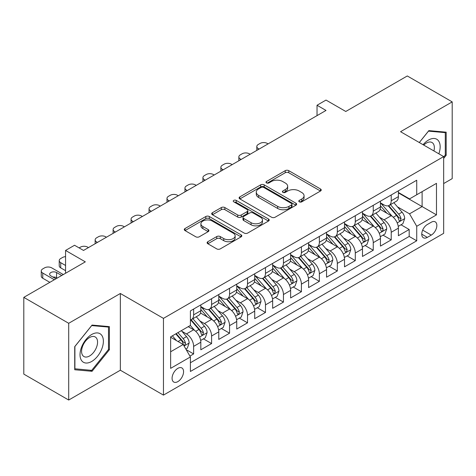 <?xml version="1.0" encoding="UTF-8"?>
<svg xmlns="http://www.w3.org/2000/svg" width="476" height="476" viewBox="0 0 476 476"><rect width="100%" height="100%" fill="white"/><g stroke="black" fill="none" stroke-linecap="round" stroke-linejoin="round"><path stroke-width="0.71" d="M299.303 201.836A1.743 1.006 0 0 0 301.772 201.836L320.503 191.019A2.493 1.44 0 0 0 321.235 190.001A2.493 1.44 0 0 0 320.503 188.984L288.765 170.664A2.493 1.44 0 0 0 285.243 170.664L266.506 181.481A1.743 1.006 0 0 0 265.995 182.189A1.743 1.006 0 0 0 266.506 182.903A1.743 1.006 0 0 0 268.976 182.903L271.403 181.505A7.979 4.605 0 0 1 282.685 181.505L285.326 183.028A7.979 4.605 0 0 1 287.665 186.289A7.979 4.605 0 0 1 285.326 189.543L282.905 190.947A1.743 1.006 0 0 0 282.393 191.655A1.743 1.006 0 0 0 282.905 192.369A1.743 1.006 0 0 0 285.374 192.369L287.796 190.971A7.979 4.605 0 0 1 299.083 190.971L301.724 192.494A7.979 4.605 0 0 1 304.063 195.755A7.979 4.605 0 0 1 301.724 199.01L299.303 200.414A1.743 1.006 0 0 0 298.791 201.122A1.743 1.006 0 0 0 299.303 201.836L299.303 200.414M177.828 381.633A8.128 4.695 120 0 0 183.135 374.469A8.128 4.695 120 0 0 181.891 367.954A8.128 4.695 120 0 0 177.828 368.359A8.128 4.695 120 0 0 172.514 375.522A8.128 4.695 120 0 0 173.764 382.032A8.128 4.695 120 0 0 177.828 381.633M207.839 241.713A2.493 1.44 0 0 0 207.108 242.73A2.493 1.44 0 0 0 207.839 243.748L216.747 248.888A2.493 1.44 0 0 0 220.269 248.888L241.076 236.881A2.493 1.44 0 0 0 241.808 235.858A2.493 1.44 0 0 0 241.076 234.841L209.339 216.52A2.493 1.44 0 0 0 205.81 216.52L185.009 228.534A2.493 1.44 0 0 0 184.277 229.551A2.493 1.44 0 0 0 185.009 230.568L195.761 236.774A2.493 1.44 0 0 0 199.289 236.774L208.19 231.639A2.493 1.44 0 0 0 208.922 230.616A2.493 1.44 0 0 0 208.19 229.599L202.859 226.522A6.67 3.85 0 0 1 200.908 223.797A6.67 3.85 0 0 1 205.025 220.239A6.67 3.85 0 0 1 212.29 221.078L233.186 233.139A6.67 3.85 0 0 1 235.138 235.858A6.67 3.85 0 0 1 231.021 239.416A6.67 3.85 0 0 1 223.75 238.583L220.269 236.572A2.493 1.44 0 0 0 216.747 236.572L207.839 241.713L207.839 243.748M443.668 183.558L452.2 178.631L452.2 101.888L407.295 75.964L345.772 111.479L326.012 100.073L317.034 105.255L326.012 110.444L83.526 250.441L74.542 245.259L65.563 250.441L65.563 273.26M68.705 323.293L68.705 400.036L120.345 370.221L120.345 293.484L68.705 323.293L23.8 297.369L85.323 261.854L65.563 250.441M120.345 293.484L163.458 318.373L443.668 156.592L443.668 233.335L163.458 395.11L163.458 318.373M452.2 101.888L400.56 131.703L443.668 156.592M271.576 217.234A2.493 1.44 0 0 0 275.104 217.234L295.905 205.221A2.493 1.44 0 0 0 296.637 204.204A2.493 1.44 0 0 0 295.905 203.187L264.174 184.861A2.493 1.44 0 0 0 260.646 184.861L239.839 196.874A2.493 1.44 0 0 0 239.113 197.891A2.493 1.44 0 0 0 239.839 198.909L271.576 217.234M234.454 202.217A1.743 1.006 0 0 1 236.227 202.461L236.227 200.384L268.494 219.014A2.493 1.44 0 0 1 269.22 220.031A2.493 1.44 0 0 1 268.494 221.048L247.687 233.061A2.493 1.44 0 0 1 244.158 233.061L212.427 214.741L212.427 212.701A2.493 1.44 0 0 0 211.695 213.724A2.493 1.44 0 0 0 212.427 214.741M212.427 212.701L221.328 207.56A2.493 1.44 0 0 1 224.856 207.56L237.726 214.991A2.493 1.44 0 0 0 241.249 214.991L247.157 211.582A2.493 1.44 0 0 0 247.889 210.565A2.493 1.44 0 0 0 247.157 209.547L233.758 201.812A1.743 1.006 0 0 1 233.246 201.098A1.743 1.006 0 0 1 234.323 200.17A1.743 1.006 0 0 1 236.227 200.384M68.705 400.036L23.8 374.112L23.8 297.369M189.906 356.096L193.631 353.942L186.181 349.64M181.939 331.32L186.449 333.926A10.163 5.867 60 0 1 193.631 346.373L200.818 342.22L200.818 349.795L211.594 343.571L203.425 338.852M199.902 320.955L204.412 323.555A10.163 5.867 60 0 1 211.594 336.002L218.781 331.855L218.781 339.424L229.557 333.2L221.388 328.482M217.865 310.584L222.375 313.184A10.163 5.867 60 0 1 229.557 325.632L236.745 321.484L236.745 329.053L247.52 322.829L239.345 318.111M235.822 300.213L240.332 302.813A10.163 5.867 60 0 1 247.52 315.261L254.708 311.114L254.708 318.682L265.483 312.458L257.308 307.74M253.785 289.842L258.295 292.442A10.163 5.867 60 0 1 265.483 304.89L272.665 300.743L272.665 308.311L283.446 302.087L275.271 297.369M271.748 279.471L276.258 282.072A10.163 5.867 60 0 1 283.446 294.519L290.628 290.372L290.628 297.94L301.409 291.717L293.234 286.998M289.711 269.101L294.222 271.707A10.163 5.867 60 0 1 301.409 284.148L308.591 280.001L308.591 287.569L319.366 281.346L311.197 276.627M307.675 258.73L312.185 261.336A10.163 5.867 60 0 1 319.366 273.777L326.554 269.63L326.554 277.199L337.329 270.981L329.16 266.262M325.638 248.359L330.148 250.965A10.163 5.867 60 0 1 337.329 263.406L344.517 259.259L344.517 266.828L355.292 260.61L347.123 255.892M343.601 237.988L348.111 240.594A10.163 5.867 60 0 1 355.292 253.036L362.48 248.888L362.48 256.457L373.255 250.239L365.08 245.521M361.564 227.617L366.074 230.223A10.163 5.867 60 0 1 373.255 242.665L380.443 238.518L380.443 246.092L391.218 239.868L391.218 232.294A10.163 5.867 -120 0 0 384.031 219.852L379.521 217.246M383.043 235.15L391.218 239.868M200.818 342.22A10.163 5.867 -120 0 0 193.631 329.779L188.246 326.667M218.781 331.855A10.163 5.867 -120 0 0 211.594 319.408L200.485 312.994M236.745 321.484A10.163 5.867 -120 0 0 229.557 309.037L218.448 302.623M254.708 311.114A10.163 5.867 -120 0 0 247.52 298.666L236.411 292.252M272.665 300.743A10.163 5.867 -120 0 0 265.483 288.295L254.374 281.881M290.628 290.372A10.163 5.867 -120 0 0 283.446 277.925L272.337 271.51M308.591 280.001A10.163 5.867 -120 0 0 301.409 267.554L290.3 261.14M326.554 269.63A10.163 5.867 -120 0 0 319.366 257.183L308.264 250.775M344.517 259.259A10.163 5.867 -120 0 0 337.329 246.818L326.221 240.404M362.48 248.888A10.163 5.867 -120 0 0 355.292 236.447L344.184 230.033M380.443 238.518A10.163 5.867 -120 0 0 373.255 226.076L362.147 219.662M431.274 222.238L427.323 224.517A7.872 4.546 120 0 0 422.176 231.461A7.872 4.546 120 0 0 423.384 237.768A7.872 4.546 120 0 0 427.323 237.381L431.274 235.096A7.872 4.546 120 0 0 436.421 228.159A7.872 4.546 120 0 0 435.213 221.846A7.872 4.546 120 0 0 431.274 222.238M170.64 351.764L183.212 344.505L190.4 356.946L190.4 371.47L416.726 240.802L416.726 226.284L409.538 213.837L397.484 206.876M190.4 356.946L170.64 368.359L170.64 336.829L190.4 325.423L190.4 310.905L416.726 180.237L416.726 194.755L436.48 183.349L436.48 214.872L416.726 226.284M200.818 306.55L204.412 308.621A10.163 5.867 60 0 0 209.494 309.126L216.675 304.979A10.163 5.867 -120 0 0 218.781 300.326L218.781 294.519M218.781 296.179L222.375 298.25A10.163 5.867 60 0 0 227.451 298.755L234.638 294.608A10.163 5.867 -120 0 0 236.745 289.955L236.745 284.148M236.745 285.808L240.332 287.879A10.163 5.867 60 0 0 245.414 288.385L252.601 284.237A10.163 5.867 -120 0 0 254.708 279.585L254.708 273.777M254.708 275.437L258.295 277.514A10.163 5.867 60 0 0 263.377 278.014L270.564 273.867A10.163 5.867 -120 0 0 272.665 269.214L272.665 263.406M272.665 265.067L276.258 267.143A10.163 5.867 60 0 0 281.34 267.643L288.527 263.496A10.163 5.867 -120 0 0 290.628 258.843L290.628 253.036M290.628 254.696L294.222 256.772A10.163 5.867 60 0 0 299.303 257.272L306.485 253.125A10.163 5.867 -120 0 0 308.591 248.472L308.591 242.665M308.591 244.325L312.185 246.401A10.163 5.867 60 0 0 317.266 246.901L324.448 242.754A10.163 5.867 -120 0 0 326.554 238.101L326.554 232.294M326.554 233.954L330.148 236.031A10.163 5.867 60 0 0 335.229 236.53L342.411 232.383A10.163 5.867 -120 0 0 344.517 227.73L344.517 221.923M344.517 223.583L348.111 225.66A10.163 5.867 60 0 0 353.192 226.16L360.374 222.012A10.163 5.867 -120 0 0 362.48 217.365L362.48 211.552M362.48 213.212L366.074 215.289A10.163 5.867 60 0 0 371.149 215.795L378.337 211.641A10.163 5.867 -120 0 0 380.443 206.995L380.443 201.187M190.4 362.754L409.182 236.447L409.182 229.497L398.4 235.721L398.4 228.147A10.163 5.867 -120 0 0 391.218 215.705L380.11 209.291M380.443 202.841L384.031 204.918A10.163 5.867 -120 0 0 389.112 205.424A10.163 5.867 -120 0 0 391.218 200.771L391.218 194.964M389.112 205.424L396.3 201.271A10.163 5.867 -120 0 0 398.4 196.624L398.4 190.816M193.631 309.037L193.631 314.844A10.163 5.867 60 0 1 191.53 319.497A10.163 5.867 60 0 1 190.4 319.908M191.53 319.497L198.712 315.35A10.163 5.867 -120 0 0 200.818 310.697L200.818 304.89M211.594 298.666L211.594 304.473A10.163 5.867 60 0 1 209.494 309.126M229.557 288.295L229.557 294.103A10.163 5.867 60 0 1 227.451 298.755M247.52 277.925L247.52 283.732A10.163 5.867 60 0 1 245.414 288.385M265.483 267.554L265.483 273.361A10.163 5.867 60 0 1 263.377 278.014M283.446 257.183L283.446 262.99A10.163 5.867 60 0 1 281.34 267.643M301.409 246.812L301.409 252.619A10.163 5.867 60 0 1 299.303 257.272M319.366 236.441L319.366 242.254A10.163 5.867 60 0 1 317.266 246.901M337.329 226.076L337.329 231.883A10.163 5.867 60 0 1 335.229 236.53M355.292 215.705L355.292 221.513A10.163 5.867 60 0 1 353.192 226.16M373.255 205.334L373.255 211.142A10.163 5.867 60 0 1 371.149 215.795M373.255 242.665L373.255 250.239M355.292 253.036L355.292 260.61M337.329 263.406L337.329 270.981M319.366 273.777L319.366 281.346M301.409 284.148L301.409 291.717M283.446 294.519L283.446 302.087M265.483 304.89L265.483 312.458M247.52 315.261L247.52 322.829M229.557 325.632L229.557 333.2M211.594 336.002L211.594 343.571M193.631 346.373L193.631 353.942M183.212 344.505L170.64 337.246M409.538 213.837L422.111 206.578L422.111 191.644L436.48 183.349M398.4 192.887L436.48 214.872M398.4 192.477L409.538 198.903L416.726 194.755M120.345 370.221L163.458 395.11M317.034 105.255L317.034 115.626M401.006 224.779L409.182 229.497M409.182 236.447L416.726 240.802M443.668 158.419L446.185 155.289L446.185 132.179L428.846 130.626L419.291 142.52M74.72 369.751L92.058 371.298L109.391 349.735L109.391 326.625L92.058 325.072L74.72 346.635L74.72 369.751M445.286 154.771L446.185 155.289M108.492 349.217L109.391 349.735M90.226 370.239L92.058 371.298M299.999 202.086L301.724 201.086A7.979 4.605 0 0 0 304.063 197.832L304.063 195.755M287.665 186.289L287.665 188.359A7.979 4.605 0 0 1 285.326 191.62L283.601 192.619M320.473 191.043L288.765 172.734A2.493 1.44 0 0 0 285.243 172.734L267.203 183.147M295.876 205.239L264.174 186.937A2.493 1.44 0 0 0 260.646 186.937L239.874 198.932M291.502 204.918A1.743 1.006 0 0 0 292.014 204.204A1.743 1.006 0 0 0 291.502 203.49L263.644 187.407A1.743 1.006 0 0 0 261.175 187.407L258.617 188.883A7.979 4.605 0 0 0 256.278 192.143A7.979 4.605 0 0 0 258.617 195.398L277.657 206.394A7.979 4.605 0 0 0 288.944 206.394L291.502 204.918L291.502 206.989A1.743 1.006 0 0 0 292.014 206.281L292.014 204.204M256.278 192.143L256.278 194.214A7.979 4.605 0 0 0 258.617 197.475L258.617 195.398M291.502 206.989L288.944 208.464A7.979 4.605 0 0 1 277.657 208.464L258.617 197.475M212.457 214.759L221.328 209.636L221.328 207.56M247.889 210.565L247.889 212.641A2.493 1.44 0 0 1 247.157 213.659L241.249 217.068A2.493 1.44 0 0 1 237.726 217.068L224.856 209.636A2.493 1.44 0 0 0 221.328 209.636M236.227 202.461L268.458 221.072M251.078 222.703A6.67 3.85 0 0 0 258.349 223.541A6.67 3.85 0 0 0 262.466 219.983A6.67 3.85 0 0 0 260.515 217.258L253.155 213.01A2.493 1.44 0 0 0 249.626 213.01L243.718 216.419A2.493 1.44 0 0 0 242.992 217.437A2.493 1.44 0 0 0 243.718 218.454L251.078 222.703L251.078 224.779A6.67 3.85 0 0 0 258.349 225.612A6.67 3.85 0 0 0 262.466 222.054L262.466 219.983M242.992 217.437L242.992 219.513A2.493 1.44 0 0 0 243.718 220.531L243.718 218.454M251.078 224.779L243.718 220.531M235.138 235.858L235.138 237.935A6.67 3.85 0 0 1 231.021 241.493A6.67 3.85 0 0 1 223.75 240.66L220.269 238.649A2.493 1.44 0 0 0 216.747 238.649L207.875 243.771M200.908 223.797L200.908 225.874A6.67 3.85 0 0 0 202.859 228.593L202.859 226.522M208.161 231.657L202.859 228.593M241.04 236.899L209.339 218.597A2.493 1.44 0 0 0 205.81 218.597L185.039 230.586M398.251 226.368L402.892 223.69L404.689 218.502A6.729 3.885 -120 0 0 402.065 212.183L393.86 202.681M259.105 149.071L258.295 148.607A5.081 2.933 -0 0 1 256.808 146.531A5.081 2.933 -0 0 1 258.295 144.46L260.092 143.425A5.081 2.933 -0 0 1 267.28 143.425L268.083 143.889M392.218 216.36L382.484 205.091A19.433 11.222 -120 0 0 380.443 202.954M386.881 213.2L381.437 206.893A16.13 9.312 -120 0 0 380.443 205.81M388.196 205.787L396.502 215.396A6.729 3.885 60 0 1 398.9 220.037L399.388 220.834L400.298 220.703L401.054 218.787A6.729 3.885 -120 0 0 398.656 214.152L390.445 204.65M388.684 205.632L397.609 215.955A3.427 1.981 60 0 1 398.471 217.3L401.054 218.787M438.836 153.802A16.511 9.532 120 0 0 428.489 140.051A16.511 9.532 120 0 0 423.081 144.704M433.916 150.963A11.305 6.527 120 0 0 432.018 142.514A11.305 6.527 120 0 0 426.365 143.074A11.305 6.527 120 0 0 423.747 145.091M419.326 142.538L428.489 131.138L445.286 132.637L445.286 155.033L443.668 157.044M444.173 131.995L445.286 132.637M101.81 348.884A16.511 9.532 120 0 0 97.532 332.932A16.511 9.532 120 0 0 81.586 347.075A16.511 9.532 120 0 0 85.859 363.021A16.511 9.532 120 0 0 101.81 348.884M96.491 347.367A11.305 6.527 120 0 0 95.224 336.96A11.305 6.527 120 0 0 82.651 346.135A11.305 6.527 120 0 0 83.919 356.542A11.305 6.527 120 0 0 96.491 347.367M74.905 368.87L74.905 346.48L91.695 325.584L108.492 327.083L108.492 349.479L91.695 370.37L74.72 368.769M107.38 326.441L108.492 327.083M380.288 236.739L384.929 234.061L386.726 228.873A6.729 3.885 -120 0 0 384.108 222.554L375.897 213.052M241.142 159.442L240.332 158.978A5.081 2.933 -0 0 1 238.845 156.901A5.081 2.933 -0 0 1 240.332 154.831L242.129 153.79A5.081 2.933 -0 0 1 249.317 153.79L250.126 154.26M374.255 226.731L364.521 215.461A19.433 11.222 -120 0 0 362.48 213.325M368.918 223.571L363.474 217.264A16.13 9.312 -120 0 0 362.48 216.181M370.239 216.158L378.539 225.767A6.729 3.885 60 0 1 380.937 230.408L381.425 231.205L382.335 231.074L382.948 230.336L383.091 229.158A6.729 3.885 -120 0 0 380.693 224.523L372.488 215.021M370.727 216.003L379.646 226.326A3.427 1.981 60 0 1 380.508 227.671L383.091 229.158M362.325 247.109L366.966 244.432L368.763 239.244A6.729 3.885 -120 0 0 366.145 232.925L357.934 223.422M223.179 169.813L222.375 169.349A5.081 2.933 -0 0 1 220.882 167.272A5.081 2.933 -0 0 1 222.375 165.202L224.166 164.16A5.081 2.933 -0 0 1 231.354 164.16L232.163 164.631M356.292 237.102L346.558 225.832A19.433 11.222 -120 0 0 344.517 223.696M350.955 233.936L345.511 227.635A16.13 9.312 -120 0 0 344.517 226.552M352.276 226.528L360.576 236.138A6.729 3.885 60 0 1 362.974 240.779L363.462 241.576L364.372 241.445L364.985 240.707L365.128 239.529A6.729 3.885 -120 0 0 362.73 234.894L354.525 225.392M352.764 226.368L361.683 236.697A3.427 1.981 60 0 1 362.545 238.042L365.128 239.529M344.368 257.48L349.009 254.803L350.8 249.614A6.729 3.885 -120 0 0 348.182 243.295L339.971 233.793M205.215 180.184L204.412 179.72A5.081 2.933 -0 0 1 202.925 177.643A5.081 2.933 -0 0 1 204.412 175.573L206.209 174.531A5.081 2.933 -0 0 1 213.391 174.531L214.2 175.001M338.329 247.472L328.595 236.203A19.433 11.222 -120 0 0 326.554 234.067M332.992 244.307L327.548 238.006A16.13 9.312 -120 0 0 326.554 236.923M334.313 236.899L342.613 246.508A6.729 3.885 60 0 1 345.011 251.144L345.505 251.947L346.409 251.816L347.171 249.9A6.729 3.885 -120 0 0 344.767 245.265L336.562 235.763M334.801 236.739L343.72 247.068A3.427 1.981 60 0 1 344.582 248.407L347.171 249.9M326.405 267.851L331.046 265.174L332.837 259.985A6.729 3.885 -120 0 0 330.219 253.666L322.014 244.164M187.258 190.555L186.449 190.091A5.081 2.933 -0 0 1 184.962 188.014A5.081 2.933 -0 0 1 186.449 185.943L188.246 184.902A5.081 2.933 -0 0 1 195.428 184.902L196.237 185.372M320.366 257.843L310.632 246.574A19.433 11.222 -120 0 0 308.591 244.438M315.029 254.678L309.584 248.377A16.13 9.312 -120 0 0 308.591 247.294M316.35 247.27L324.65 256.879A6.729 3.885 60 0 1 327.048 261.514L327.542 262.312L328.452 262.187L329.208 260.271A6.729 3.885 -120 0 0 326.804 255.636L318.599 246.134M316.837 247.109L325.757 257.439A3.427 1.981 60 0 1 326.619 258.777L329.208 260.271M308.442 278.222L313.083 275.539L314.88 270.356A6.729 3.885 -120 0 0 312.256 264.037L304.051 254.535M169.295 200.926L168.486 200.461A5.081 2.933 -0 0 1 166.999 198.385A5.081 2.933 -0 0 1 168.486 196.308L170.283 195.273A5.081 2.933 -0 0 1 177.465 195.273L178.274 195.743M302.403 268.214L292.675 256.945A19.433 11.222 -120 0 0 290.628 254.809M297.066 265.049L291.621 258.748A16.13 9.312 -120 0 0 290.628 257.665M298.387 257.641L306.687 267.25A6.729 3.885 60 0 1 309.091 271.885L309.578 272.683L310.489 272.558L311.245 270.642A6.729 3.885 -120 0 0 308.841 266.007L300.636 256.505M298.874 257.48L307.793 267.81A3.427 1.981 60 0 1 308.656 269.148L311.245 270.642M290.479 288.593L295.12 285.909L296.917 280.727A6.729 3.885 -120 0 0 294.293 274.408L286.088 264.906M151.332 211.296L150.523 210.832A5.081 2.933 -0 0 1 149.036 208.756A5.081 2.933 -0 0 1 150.523 206.679L152.32 205.644A5.081 2.933 -0 0 1 159.508 205.644L160.311 206.108M284.446 278.585L274.712 267.316A19.433 11.222 -120 0 0 272.665 265.18M279.103 275.42L273.658 269.118A16.13 9.312 -120 0 0 272.665 268.036M280.423 268.012L288.724 277.621A6.729 3.885 60 0 1 291.128 282.256L291.615 283.053L292.526 282.928L293.281 281.013A6.729 3.885 -120 0 0 290.884 276.377L282.673 266.875M280.911 267.851L289.83 278.18A3.427 1.981 60 0 1 290.699 279.519L293.281 281.013M272.516 298.964L277.157 296.28L278.954 291.098A6.729 3.885 -120 0 0 276.33 284.773L268.125 275.271M133.369 221.667L132.56 221.203A5.081 2.933 -0 0 1 131.073 219.127A5.081 2.933 -0 0 1 132.56 217.05L134.357 216.015A5.081 2.933 -0 0 1 141.545 216.015L142.348 216.479M266.483 288.956L256.748 277.686A19.433 11.222 -120 0 0 254.708 275.55M261.145 285.79L255.701 279.489A16.13 9.312 -120 0 0 254.708 278.406M262.46 278.377L270.761 287.992A6.729 3.885 60 0 1 273.164 292.627L273.652 293.424L274.563 293.299L275.318 291.383A6.729 3.885 -120 0 0 272.921 286.748L264.71 277.246M262.948 278.222L271.867 288.551A3.427 1.981 60 0 1 272.736 289.89L275.318 291.383M254.553 309.335L259.194 306.651L260.991 301.469A6.729 3.885 -120 0 0 258.367 295.144L250.162 285.642M115.406 232.038L114.597 231.568A5.081 2.933 -0 0 1 113.109 229.497A5.081 2.933 -0 0 1 114.597 227.421L116.394 226.386A5.081 2.933 -0 0 1 123.581 226.386L124.391 226.85M248.52 299.327L238.785 288.057A19.433 11.222 -120 0 0 236.745 285.921M243.182 296.161L237.738 289.86A16.13 9.312 -120 0 0 236.745 288.777M244.497 288.748L252.804 298.363A6.729 3.885 60 0 1 255.201 302.998L255.689 303.795L256.6 303.67L257.355 301.754A6.729 3.885 -120 0 0 254.957 297.119L246.752 287.617M244.991 288.593L253.91 298.922A3.427 1.981 60 0 1 254.773 300.261L257.355 301.754M236.59 319.705L241.231 317.022L243.028 311.839A6.729 3.885 -120 0 0 240.41 305.515L232.199 296.012M97.443 242.409L96.64 241.939A5.081 2.933 -0 0 1 95.146 239.868A5.081 2.933 -0 0 1 96.64 237.792L98.431 236.756A5.081 2.933 -0 0 1 105.618 236.756L106.428 237.221M230.557 309.692L220.822 298.428A19.433 11.222 -120 0 0 218.781 296.286M225.219 306.532L219.775 300.231A16.13 9.312 -120 0 0 218.781 299.148M226.54 299.118L234.841 308.734A6.729 3.885 60 0 1 237.238 313.369L237.726 314.166L238.637 314.041L239.392 312.125A6.729 3.885 -120 0 0 236.994 307.484L228.789 297.988M227.028 298.964L235.947 309.293A3.427 1.981 60 0 1 236.81 310.632L239.392 312.125M218.627 330.07L223.274 327.393L225.065 322.21A6.729 3.885 -120 0 0 222.447 315.885L214.236 306.383M79.123 247.901L80.474 247.127A5.081 2.933 -0 0 1 87.655 247.127L88.465 247.591M212.594 320.062L202.859 308.793A19.433 11.222 -120 0 0 200.818 306.657M207.256 316.903L201.812 310.602A16.13 9.312 -120 0 0 200.818 309.513M208.577 309.489L216.877 319.104A6.729 3.885 60 0 1 219.275 323.74L219.769 324.537L220.674 324.412L221.435 322.496A6.729 3.885 -120 0 0 219.031 317.855L210.826 308.353M209.065 309.335L217.984 319.664A3.427 1.981 60 0 1 218.847 321.002L221.435 322.496M200.67 340.441L205.311 337.764L207.102 332.575A6.729 3.885 -120 0 0 204.484 326.256L196.279 316.754M194.63 330.433L190.335 325.459M65.563 265.483L60.714 262.681L60.714 267.869A5.081 2.933 180 0 1 59.226 265.792L59.226 260.61A5.081 2.933 -0 0 0 60.714 262.681M65.563 270.665L60.714 267.869M189.293 327.274L188.597 326.465M190.614 319.86L198.914 329.469A6.729 3.885 60 0 1 201.312 334.11L201.806 334.908L202.716 334.777L203.472 332.867A6.729 3.885 -120 0 0 201.068 328.226L192.863 318.724M191.102 319.705L200.021 330.029A3.427 1.981 60 0 1 200.884 331.373L203.472 332.867M65.563 256.653A5.081 2.933 -0 0 0 62.511 257.498L60.714 258.533A5.081 2.933 -0 0 0 59.226 260.61M185.819 349.015L187.348 348.135L189.145 342.946A6.729 3.885 -120 0 0 186.521 336.627L181.356 330.647M54.335 279.739L42.751 273.051A5.081 2.933 -0 0 1 41.263 270.981A5.081 2.933 -0 0 1 42.751 268.904L44.548 267.869A5.081 2.933 -0 0 1 51.729 267.869L63.314 274.557M176.531 340.643L172.371 335.83M49.843 282.333L42.751 278.24A5.081 2.933 180 0 1 41.263 276.163L41.263 270.981M171.33 337.645L170.64 336.847M57.209 278.079L56.579 277.716A4.064 2.344 -0 0 0 52.949 277.074M175.787 333.86L180.951 339.84A6.729 3.885 60 0 1 183.355 344.481L183.843 345.278L184.753 345.148L185.509 343.238A6.729 3.885 -120 0 0 183.105 338.597L177.941 332.617M176.203 333.622L182.058 340.399A3.427 1.981 60 0 1 182.921 341.744L185.509 343.238M61.701 275.491L56.579 272.534A4.064 2.344 -0 0 0 52.152 272.028A4.064 2.344 -0 0 0 49.641 274.194A4.064 2.344 -0 0 0 50.831 275.854L55.954 278.805M186.449 333.926L193.631 329.779M204.412 323.555L211.594 319.408M222.375 313.184L229.557 309.037M240.332 302.813L247.52 298.666M258.295 292.442L265.483 288.295M276.258 282.072L283.446 277.925M294.222 271.707L301.409 267.554M312.185 261.336L319.366 257.183M330.148 250.965L337.329 246.818M348.111 240.594L355.292 236.447M366.074 230.223L373.255 226.076M384.031 219.852L391.218 215.705M391.218 200.771L398.4 196.624M193.631 314.844L200.818 310.697M211.594 304.473L218.781 300.326M229.557 294.103L236.745 289.955M247.52 283.732L254.708 279.585M265.483 273.361L272.665 269.214M283.446 262.99L290.628 258.843M301.409 252.619L308.591 248.472M319.366 242.254L326.554 238.101M337.329 231.883L344.517 227.73M355.292 221.513L362.48 217.365M373.255 211.142L380.443 206.995M391.218 232.294L398.4 228.147M422.658 230.122L431.274 235.096M421.754 234.162L427.323 237.381M301.724 201.086L301.724 199.01M282.905 192.369L282.905 190.947M285.326 191.62L285.326 189.543M266.506 182.903L266.506 181.481M285.243 172.734L285.243 170.664M288.765 172.734L288.765 170.664M320.503 191.019L320.503 188.984M239.839 198.909L239.839 196.874M260.646 186.937L260.646 184.861M264.174 186.937L264.174 184.861M295.905 205.221L295.905 203.187M277.657 208.464L277.657 206.394M288.944 208.464L288.944 206.394M224.856 209.636L224.856 207.56M237.726 217.068L237.726 214.991M241.249 217.068L241.249 214.991M247.157 213.659L247.157 211.582M268.494 221.048L268.494 219.014M216.747 238.649L216.747 236.572M220.269 238.649L220.269 236.572M223.75 240.66L223.75 238.583M208.19 231.639L208.19 229.599M185.009 230.568L185.009 228.534M205.81 218.597L205.81 216.52M209.339 218.597L209.339 216.52M241.076 236.881L241.076 234.841M258.295 148.607L258.295 149.541M397.228 222.917L404.648 218.633M382.484 205.091L383.406 204.555M398.656 214.152L402.065 212.183M393.289 217.252L396.502 215.396M240.332 158.978L240.332 159.912M379.265 233.288L386.685 229.004M364.521 215.461L365.449 214.926M380.693 224.523L384.108 222.554M375.326 227.623L378.539 225.767M222.375 169.349L222.375 170.283M361.302 243.658L368.721 239.374M346.558 225.832L347.486 225.297M362.73 234.894L366.145 232.925M357.363 237.994L360.576 236.138M204.412 179.72L204.412 180.654M343.339 254.029L350.758 249.745M328.595 236.203L329.523 235.668M344.767 245.265L348.182 243.295M339.4 248.365L342.613 246.508M186.449 190.091L186.449 191.019M325.376 264.4L332.795 260.116M310.632 246.574L311.56 246.038M326.804 255.636L330.219 253.666M321.437 258.736L324.65 256.879M168.486 200.461L168.486 201.39M307.413 274.771L314.832 270.487M292.675 256.945L293.597 256.409M308.841 266.007L312.256 264.037M303.48 269.101L306.687 267.25M150.523 210.832L150.523 211.76M289.45 285.142L296.869 280.858M274.712 267.316L275.634 266.78M290.884 276.377L294.293 274.408M285.517 279.471L288.724 277.621M132.56 221.203L132.56 222.131M271.487 295.513L278.906 291.229M256.748 277.686L257.671 277.151M272.921 286.748L276.33 284.773M267.554 289.842L270.761 287.992M114.597 231.568L114.597 232.502M253.53 305.878L260.949 301.6M238.785 288.057L239.708 287.522M254.957 297.119L258.367 295.144M249.591 300.213L252.804 298.363M96.64 241.939L96.64 242.873M235.566 316.248L242.986 311.964M220.822 298.428L221.751 297.893M236.994 307.484L240.41 305.515M231.628 310.584L234.841 308.734M217.603 326.619L225.023 322.335M202.859 308.793L203.787 308.264M219.031 317.855L222.447 315.885M213.665 320.955L216.877 319.104M199.64 336.99L207.06 332.706M201.068 328.226L204.484 326.256M195.701 331.326L198.914 329.469M42.751 273.051L42.751 278.24M184.069 345.981L189.097 343.077M183.105 338.597L186.521 336.627M178.048 341.518L180.951 339.84M56.579 277.716L56.579 272.534M256.808 146.531L256.808 150.398M238.845 156.901L238.845 160.769M220.882 167.272L220.882 171.14M202.925 177.643L202.925 181.511M184.962 188.014L184.962 191.882M166.999 198.385L166.999 202.252M149.036 208.756L149.036 212.623M131.073 219.127L131.073 222.994M113.109 229.497L113.109 233.365M95.146 239.868L95.146 243.73"/></g></svg>
